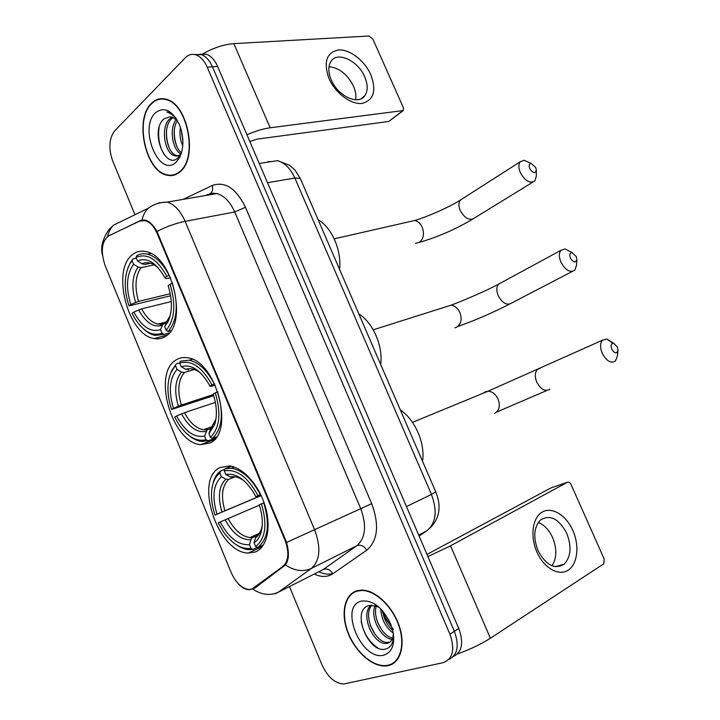 <?xml version="1.0" encoding="UTF-8"?>
<svg xmlns="http://www.w3.org/2000/svg" width="720" height="720" viewBox="0 0 720 720"><rect width="100%" height="100%" fill="white"/><g stroke="black" fill="none" stroke-linecap="round" stroke-linejoin="round"><path stroke-width="1.08" d="M210.087 442.989C235.089 432.594 216.27 360.63 187.605 357.804C183.213 357.039 179.289 357.804 175.815 360.099C152.028 373.851 172.278 442.791 200.538 444.672L210.087 442.989M165.888 336.096C188.145 323.433 172.485 255.816 146.034 251.631C140.841 250.434 136.26 251.496 132.273 254.808C111.087 270.648 128.169 335.313 154.188 338.562C158.463 339.354 162.36 338.535 165.888 336.096M255.177 552.024C266.886 547.659 271.593 527.544 265.248 506.358C259.011 485.163 243.027 467.379 229.554 465.939L220.212 467.469C193.464 478.836 217.737 552.942 248.256 553.05L255.177 552.024M251.874 589.122L283.059 566.262C288.711 560.898 289.35 552.186 284.967 540.135L157.374 233.928C154.161 226.602 150.084 222.174 145.161 220.653L139.635 221.103L108.738 235.8C101.601 241.38 100.422 251.379 105.201 265.788L231.03 572.238C235.782 582.75 241.758 588.51 248.958 589.536L251.874 589.122M388.242 665.604C400.824 662.976 405.909 644.463 398.844 624.915C391.932 605.349 374.625 589.617 361.323 590.103L356.742 590.832C344.313 594.612 340.515 613.782 347.922 632.736C355.167 651.726 372.366 667.089 385.902 665.955L388.242 665.604M393.939 662.508L395.127 662.085M180.18 171.693C198.198 157.959 187.965 103.833 166.185 99.252C160.614 97.74 155.691 99.117 151.407 103.392C134.046 119.367 145.512 171.414 166.977 175.185C171.81 176.328 176.211 175.167 180.18 171.693M163.296 98.694L162.27 99.036M172.944 175.392L171.846 175.158M107.838 236.313L140.499 220.527L145.575 220.167C149.679 221.517 153.477 225.27 156.96 231.426L286.569 542.439C289.314 552.483 288.945 559.998 285.471 564.975L254.979 587.988L249.534 589.725C245.61 589.662 241.884 587.718 238.365 583.893M102.375 254.07C101.781 249.057 102.339 244.719 104.049 241.047M453.303 656.55C462.051 652.113 463.878 642.771 458.784 628.533L217.611 66.402L212.436 66.78C209.538 60.282 205.776 56.196 201.141 54.54L194.814 54.576L201.141 54.54C205.776 56.196 209.538 60.282 212.436 66.78L454.356 631.314L212.436 66.78L207.225 67.158C204.318 60.633 200.547 56.538 195.912 54.873C191.952 53.667 188.406 54.639 185.283 57.78L114.588 130.968C108.972 138.519 108.378 148.617 112.806 161.253L135.009 214.704M448.884 659.421C457.65 654.993 459.468 645.624 454.356 631.314C459.468 645.624 457.65 654.993 448.884 659.421M289.467 586.602L321.993 664.902C327.825 677.241 335.115 683.595 343.872 683.982L443.151 662.67C452.97 658.944 455.211 649.422 449.892 634.113L207.225 67.158M173.907 174.771L174.978 174.852M356.346 590.958L355.392 591.768M217.611 66.402C214.722 59.922 210.96 55.863 206.325 54.216L200.016 54.234M357.543 590.607L356.526 591.336M356.904 591.21C344.601 594.945 340.839 613.926 348.165 632.682C355.338 651.474 372.357 666.684 385.749 665.568L388.08 665.217C400.536 662.607 405.558 644.283 398.565 624.942C391.716 605.583 374.598 590.004 361.422 590.499L356.904 591.21M379.485 607.59L376.56 606.168L369.432 605.439C350.262 609.462 368.253 653.4 385.074 649.161C390.906 647.883 393.705 642.978 393.48 634.464M393.327 633.411C393.174 639.036 391.194 642.339 387.369 643.311L386.001 643.473C373.338 644.544 359.766 614.538 371.016 605.214M393.264 633.051C385.623 627.498 381.447 619.416 380.745 608.796M382.14 610.272L384.102 617.247C386.109 622.809 388.98 627.174 392.715 630.351M392.202 639.279C381.546 639.162 369.738 617.382 375.093 605.673M392.67 638.073C382.635 636.534 372.501 617.436 376.344 606.087M389.124 642.258L387.747 642.42C375.651 643.455 362.169 615.546 371.862 605.196M377.874 606.195L374.733 604.251L378.045 606.339M383.832 655.137C392.373 652.194 395.325 643.896 392.679 630.216L390.663 623.988C382.509 607.257 372.654 599.652 361.107 601.173C338.616 606.492 361.638 661.527 383.832 655.137M383.04 611.298L385.425 617.49L391.923 627.498M393.309 629.415L385.164 617.994L385.425 617.49M382.266 611.055L384.102 617.247M394.911 661.716L396.054 661.203M377.802 647.829C369.306 642.384 363.753 633.618 361.143 621.549M375.444 634.86L370.314 625.374M381.537 629.649L377.811 622.8M386.964 623.448L385.794 621.315M572.841 530.478C579.663 545.661 577.629 564.228 568.089 570.231C558.657 576.477 543.825 567.999 536.895 551.997C529.83 536.085 532.611 517.266 542.394 511.992C552.078 506.484 566.154 515.214 572.841 530.478M537.993 550.548C545.886 565.2 554.598 569.754 564.111 564.21C570.951 556.929 571.833 546.642 566.757 533.34C558.864 518.652 550.089 514.197 540.432 519.993C533.853 527.148 533.034 537.336 537.993 550.548M538.236 522.495C544.248 524.835 549.045 529.875 552.618 537.615C557.046 548.73 556.848 558.117 552.033 565.776M457.398 653.994C470.151 649.377 481.158 644.121 490.41 638.235L603.819 563.778L604.179 558.99L571.068 484.569C570.006 482.526 568.773 481.752 567.387 482.247L551.016 487.89L426.987 554.409M427.923 556.596L450.531 545.814L567.387 482.247M174.906 174.456L175.968 174.456M151.551 103.743C134.37 119.538 145.71 171.063 166.95 174.798C171.747 175.932 176.103 174.78 180.027 171.342C197.856 157.734 187.722 104.175 166.176 99.648C160.668 98.145 155.79 99.513 151.551 103.743M181.26 153.585L180.873 154.008C179.091 155.826 177.021 156.411 174.645 155.772C164.619 153.675 159.93 126.576 170.091 118.566L172.188 117.135M178.164 155.763L176.625 155.502C166.59 153.414 161.91 126.351 172.08 118.35L173.196 117.486M177.462 120.591L172.125 117.117L169.83 116.829L164.133 118.782C149.202 130.698 165.456 170.451 177.939 157.86L181.593 152.46M182.754 145.908C180.126 140.022 179.352 133.83 180.441 127.359M181.17 129.726L182.889 141.102M180.9 153.981C172.611 149.931 168.66 128.637 176.328 119.502M181.503 152.793C174.447 147.564 171.279 129.681 177.408 120.546M176.202 118.521C173.628 115.182 170.847 113.067 167.841 112.176L166.797 111.942C170.433 113.193 173.727 115.65 176.706 119.313M176.157 162.135L179.577 157.59C184.041 147.897 183.969 136.872 179.361 124.506C172.062 110.106 164.07 106.218 155.394 112.842C138.303 128.448 159.39 178.839 176.157 162.135M181.548 131.157L182.88 140.859M164.385 98.829L163.341 99.099M164.799 155.475C159.498 147.285 157.617 137.844 159.147 127.125M169.362 148.275C167.031 142.245 166.113 136.071 166.599 129.735M176.931 146.682C174.852 141.057 173.997 135.315 174.366 129.456M182.808 139.302L182.079 133.605M617.319 346.941L613.665 343.341C611.127 343.413 610.506 345.393 611.811 349.272C614.763 353.664 616.842 354.015 618.039 350.307L617.319 346.941M617.967 350.928L617.409 355.842L615.483 360.972C611.028 363.717 606.627 361.197 602.28 353.394C599.94 347.625 599.994 343.233 602.442 340.227L606.852 339.057L612.936 343.296M260.739 494.676L255.834 496.647L253.881 493.047C244.944 478.989 235.593 472.806 225.828 474.516L224.307 470.844L224.973 468.729L231.39 466.245M257.598 535.473L255.528 537.813L254.088 542.826C257.913 540.252 260.442 535.869 261.675 529.686C263.007 522.162 262.188 513.864 259.218 504.801L264.06 502.695M261.18 495.621L215.001 515.061C211.131 503.37 210.447 492.966 212.949 483.822L212.265 486.576M212.949 483.822C214.389 479.052 216.684 475.461 219.852 473.067L220.518 470.961C217.179 473.463 214.758 477.225 213.246 482.238M220.518 470.961L224.793 469.296M224.307 470.844C236.538 468.738 247.788 477.009 258.039 495.648L260.325 494.658C252.099 478.962 242.424 470.151 231.327 468.225L224.973 468.729M261.441 503.829C267.507 524.439 265.572 538.677 255.627 546.552L257.607 547.569C268.101 539.388 270.144 524.475 263.727 502.83M257.607 547.569L263.502 544.851M219.852 473.067L221.364 476.721C213.309 484.425 211.86 496.899 217.008 514.152L215.001 515.061M258.039 495.648L255.834 496.647M255.627 546.552L254.088 542.826M217.008 514.152L261.126 495.504M234.738 476.973L228.663 479.394L225.855 479.151L221.364 476.721M225.828 474.516L230.328 476.964L233.145 477.207M422.541 461.286C425.385 443.43 415.098 419.76 400.32 409.887M257.274 547.398L252.945 549.396L250.974 548.388C241.416 549.549 232.2 543.987 223.335 531.702L218.205 522.846L220.221 521.955C228.69 537.813 238.428 545.391 249.444 544.68L250.974 548.388M235.674 544.347C240.12 547.587 244.503 549.36 248.796 549.666L252.945 549.396M259.353 505.179L220.221 521.955M249.444 544.68L250.893 539.685L252.18 537.768L257.337 535.59M576.162 256.455L572.121 252.675C569.772 252.828 569.214 254.673 570.447 258.201C573.534 262.719 575.667 263.124 576.846 259.407L576.162 256.455M576.819 259.785L576.531 265.158L574.884 270.108C570.267 273.06 565.641 270.459 560.997 262.305C558.837 257.085 558.837 253.08 560.97 250.281L565.146 248.913L570.447 251.766M215.253 385.191L210.942 386.388L209.898 386.136L208.791 384.039C200.043 369.639 190.854 363.861 181.215 366.714L179.73 363.114L180.441 361.143L189.234 360.207C198.846 362.385 207.18 370.278 214.227 383.886L214.587 383.769M205.695 429.831L206.604 430.47M213.705 395.64L171.585 409.473C167.049 395.496 166.761 383.355 170.721 373.032L169.497 376.488M170.721 373.032L176.265 363.915L171.162 371.448M176.265 363.915L179.811 362.862M217.881 391.797L215.298 392.886C221.337 413.352 219.717 428.166 210.438 437.328L212.427 438.435C222.228 428.895 223.938 413.379 217.566 391.896M212.427 438.435L216.513 436.959M214.227 383.886L211.968 384.876C202.005 366.876 191.259 359.622 179.73 363.114M175.545 365.868L177.03 369.459C169.533 378.234 168.345 391.185 173.466 408.321L171.585 409.473M211.968 384.876L209.898 386.136M210.438 437.328L208.926 433.674L214.695 424.494C217.359 415.647 216.864 405.531 213.219 394.128L215.298 392.886M173.466 408.321L181.323 405.054L213.363 394.569M194.31 369.495L184.419 372.492L181.566 372.078L177.03 369.459M181.215 366.714L185.769 369.351L188.631 369.774M211.941 427.194L210.474 429.003L208.926 433.674M380.673 364.446C383.193 346.041 373.095 322.794 358.848 313.947M215.739 438.039L208.053 440.82L206.064 439.722C196.452 442.008 187.245 436.689 178.452 423.774L174.726 417.105L176.616 415.98C184.851 431.316 194.166 438.021 204.57 436.086L206.064 439.722M188.712 435.303C192.897 438.795 197.091 440.829 201.312 441.423L208.053 440.82M215.388 402.381L184.482 412.695L176.616 415.98M204.57 436.086L207.072 429.975L210.681 428.49M535.68 167.463L531.261 163.503C529.11 163.737 528.615 165.447 529.767 168.651C532.989 173.286 535.176 173.763 536.328 170.073L535.68 167.463M536.328 170.073L536.319 176.094L534.933 180.819C530.19 183.924 525.348 181.224 520.398 172.728C518.418 168.012 518.364 164.358 520.218 161.775L524.106 160.263L529.299 162.612M166.815 276.309L169.056 275.337C162.99 263.511 155.817 256.455 147.555 254.16C143.631 253.233 140.031 253.737 136.773 255.654L136.017 257.481C146.88 252.666 157.14 258.939 166.815 276.309L164.88 277.83L164.331 276.768C155.79 262.251 146.835 257.004 137.484 261.009L142.074 263.835L144.981 264.438L150.057 263.34M170.631 277.902L166.122 278.595L164.88 277.83M160.2 324.324L161.676 325.494M170.64 295.767L128.988 305.892C123.84 289.602 124.011 275.796 129.519 264.474L127.818 268.155M129.519 264.474L132.867 258.939L130.095 262.899M132.867 258.939L136.323 258.219M172.62 283.113L170.082 284.166C176.085 304.488 174.771 319.851 166.131 330.255L168.147 331.443C177.264 320.598 178.659 304.515 172.323 283.185M168.147 331.443L170.982 330.678M132.111 260.757L133.56 264.276C126.594 274.077 125.658 287.496 130.752 304.515L128.988 305.892M137.484 261.009L136.017 257.481M166.131 330.255L164.646 326.673L168.327 321.156C172.476 311.256 172.404 299.421 168.129 285.66L170.082 284.166M130.752 304.515L138.573 301.374L170.271 293.733M154.224 264.807L141.039 267.669L138.141 267.075L133.56 264.276M167.481 320.877L164.646 326.673M339.552 269.307C341.748 250.38 331.83 227.547 318.105 219.69M169.299 332.937L164.043 334.359L162.036 333.18C152.541 336.636 143.46 331.713 134.811 318.42L132.066 313.389L133.839 312.021C141.849 326.862 150.759 332.721 160.56 329.616L162.036 333.18M143.271 328.725C147.15 332.379 151.11 334.611 155.16 335.43L164.043 334.359M171.297 301.554L141.669 308.871L133.839 312.021M160.56 329.616L162.882 324.234L166.032 323.028M370.845 74.745C376.65 90.675 373.743 100.224 362.124 103.392C351.081 104.832 335.331 93.159 329.004 78.543C323.271 62.019 326.448 52.488 338.544 49.959C349.794 49.149 364.716 60.75 370.845 74.745M331.263 79.911C337.941 96.255 358.578 105.66 364.851 95.697C368.01 90.873 367.965 84.591 364.725 76.833C358.173 60.768 337.482 50.949 331.029 61.335C328.032 66.078 328.104 72.27 331.263 79.911M329.013 66.672C339.3 67.842 347.454 74.331 353.475 86.139C355.617 91.089 356.328 95.643 355.617 99.792M246.942 134.757C255.447 131.049 263.187 128.718 270.153 127.782L403.335 110.529L403.317 107.532L372.852 39.069L368.946 36L233.838 43.632L270.153 127.782M201.654 54.513C212.616 48.123 223.353 44.505 233.838 43.632M402.732 110.988L388.71 121.491L256.887 139.158L249.84 141.525M253.89 588.051L256.869 586.584M284.967 540.135L285.615 539.829M283.059 566.262L285.309 565.173M157.374 233.928L158.076 233.793M156.96 231.426C166.554 226.566 175.941 223.209 185.139 221.346L314.694 529.983C321.147 547.731 320.067 560.538 311.463 568.395L278.334 592.209L275.31 593.757M320.175 571.077L323.244 569.511L356.877 545.706C365.625 537.912 366.885 525.492 360.648 508.446L234.72 211.977C230.139 201.798 224.208 195.66 216.909 193.563L208.26 194.346L205.884 195.462M252.828 589.131C261.684 594.927 270.18 595.953 278.334 592.209L323.244 569.511C326.961 568.179 330.183 569.583 332.901 573.723C327.546 577.233 321.327 577.35 314.262 574.065M332.811 573.561C328.455 574.713 323.784 574.11 318.798 571.77M183.123 199.377L212.274 185.472C225.045 181.053 236.106 188.334 245.457 207.297L371.7 503.667L286.569 542.439M142.029 219.978C143.064 215.298 145.089 211.41 148.113 208.341C153.675 204.255 160.038 202.176 167.211 202.122C174.474 204.345 180.45 210.753 185.139 221.346L234.72 211.977L245.457 207.297M158.661 202.86L167.211 202.122L216.909 193.563L210.852 193.041C212.634 191.142 213.111 188.622 212.274 185.472M371.7 503.667C379.494 524.997 377.856 540.495 366.804 550.161C363.96 545.877 360.648 544.392 356.877 545.706L311.463 568.395C303.255 572.112 294.588 570.978 285.471 564.975M107.586 236.493C108.621 231.912 110.646 228.105 113.661 225.081L148.113 208.341M366.804 550.161L332.901 573.723M449.892 634.113L458.784 628.533M210.051 193.671L210.852 193.041M140.499 220.527L144.108 219.87M109.593 235.242L110.142 235.134M419.094 536.013L426.807 530.838L418.68 535.05M426.807 530.838C436.014 523.116 437.562 510.975 431.46 494.424L406.467 506.583M435.771 491.895L431.46 494.424L294.849 178.029L267.507 182.691M300.555 179.091L300.267 178.434L294.849 178.029C290.484 168.48 284.697 162.684 277.488 160.65L259.254 163.458M268.038 161.559L271.269 161.613M450.531 545.814L490.41 638.235M540.306 368.253L537.381 369.567C534.834 372.528 534.645 376.74 536.814 382.221C540.927 389.601 545.265 391.923 549.819 389.169M483.273 393.183L485.244 391.815L488.025 391.221C492.291 391.491 495.639 394.083 498.06 398.997C500.463 405.792 499.347 410.562 494.73 413.325M225.855 479.151C218.862 485.982 217.566 496.935 221.958 512.01M243.99 480.744C239.121 477.288 234.567 476.037 230.328 476.964M255.528 537.813C258.822 535.464 261.009 531.594 262.071 526.203L262.215 525.402M228.663 479.394C222.012 485.937 220.761 496.395 224.91 510.75M225.18 519.813C232.659 533.574 241.236 540.198 250.893 539.685M228.123 518.544C234.306 530.064 241.605 536.409 250.029 537.579L252.693 537.471M446.4 306.675L451.053 305.199C454.797 305.658 457.713 308.061 459.819 312.417C462.195 319.14 461.169 324.054 456.741 327.159L454.824 327.816M501.156 282.771L498.582 284.166C496.359 286.92 496.251 290.781 498.249 295.74C502.65 303.453 507.204 305.829 511.92 302.859L572.292 271.458M181.566 372.078C175.059 379.836 173.988 391.212 178.362 406.188M201.024 373.455C195.597 369.081 190.512 367.713 185.769 369.351M210.474 429.003L215.937 419.112M184.419 372.492C178.227 379.926 177.201 390.78 181.323 405.054M181.521 413.847C188.793 427.149 196.992 433.008 206.118 431.433M184.482 412.695C189.783 422.667 196.074 428.346 203.355 429.741L207.99 429.444M410.148 221.535L414.54 220.536C417.798 221.112 420.345 223.335 422.181 227.196C424.53 233.856 423.585 238.914 419.364 242.361L415.512 243.315M462.609 198.648L460.422 200.043C458.487 202.599 458.451 206.127 460.287 210.627C464.985 218.664 469.755 221.112 474.579 217.962L532.719 182.178M138.141 267.075C132.093 275.724 131.247 287.505 135.603 302.391M158.328 267.912C152.559 262.764 147.15 261.405 142.074 263.835M166.293 322.326L170.307 315.297M141.039 267.669C135.288 275.949 134.469 287.181 138.573 301.374M138.69 309.906C145.773 322.758 153.612 327.879 162.216 325.278M141.669 308.871C146.241 317.511 151.65 322.587 157.905 324.099L163.548 323.748M388.71 121.491L402.336 111.087M145.161 220.653L146.349 220.437M262.314 546.543L248.256 553.05M167.256 335.007L154.188 338.562M214.371 439.659L200.538 444.672M113.661 225.081L109.026 229.455C102.51 239.031 100.323 247.527 102.465 254.961M195.912 54.873L206.325 54.216M207.945 194.4L205.569 195.516M386.694 665.46L385.902 665.955M277.488 160.65L289.764 165.33L295.11 170.253L300.267 178.434L435.825 492.021C441.594 506.583 439.614 518.634 429.876 528.183M387.747 642.42L386.001 643.473M362.151 590.103L361.422 590.499M564.111 564.21L555.255 566.658M176.625 155.502L174.645 155.772M180.756 154.251L179.577 157.59M167.121 99.558L166.176 99.648M496.638 412.074L546.921 390.456M613.665 343.341L606.852 339.057M412.479 422.361L488.025 391.221L602.442 340.227M234.306 467.064L231.327 468.225M256.104 536.607C259.929 533.043 261.918 529.578 262.071 526.203L261.675 529.686M252.18 537.768L250.029 537.579L259.344 533.385M457.731 326.529C474.894 320.472 492.093 313.038 509.337 304.218M572.121 252.675L565.146 248.913M373.239 329.805L451.053 305.199C461.493 301.365 485.667 291.141 498.582 284.166L560.97 250.281M192.366 359.289L189.234 360.207M210.843 428.22L215.406 420.966L214.695 424.494M207.072 429.975L203.355 429.741L212.517 426.519M419.409 242.325C437.481 237.15 455.139 229.482 472.365 219.339M531.261 163.503L524.106 160.263M334.215 238.842L414.54 220.536C424.683 217.746 448.479 207.756 460.422 200.043L520.218 161.775M150.831 253.476L147.555 254.16M166.5 321.894L169.389 317.592L168.327 321.156M162.882 324.234L157.905 324.099L166.554 321.84M364.851 95.697L360.936 98.856"/></g></svg>
